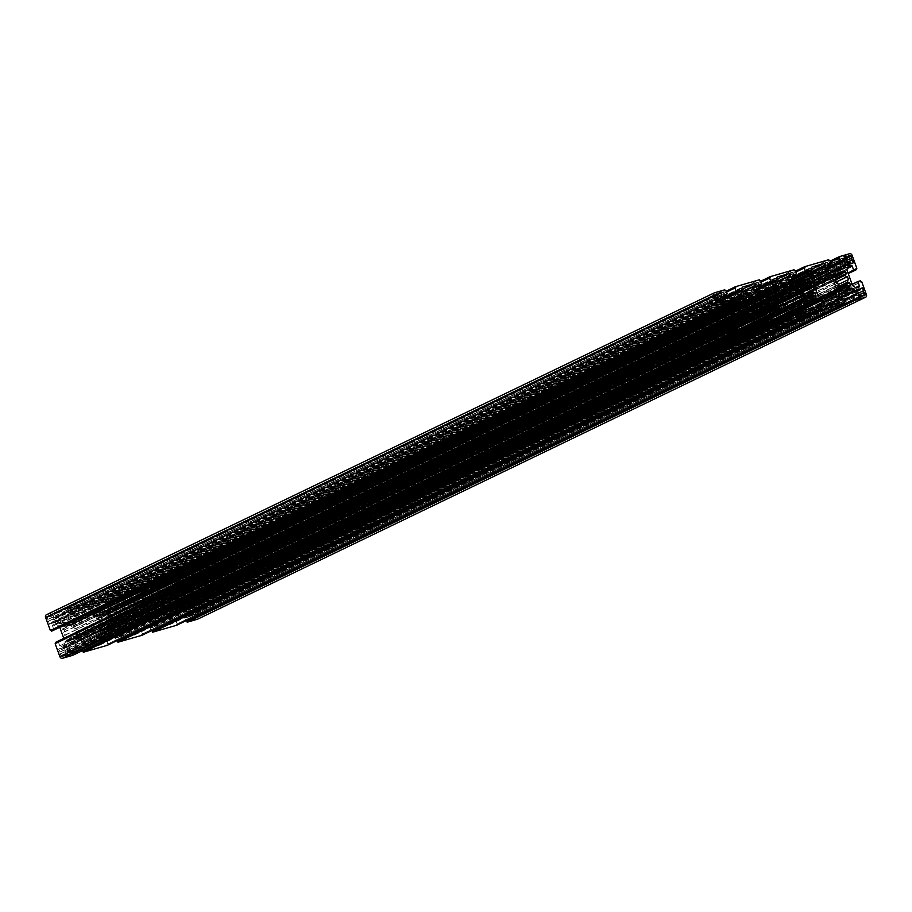 <?xml version="1.0" encoding="UTF-8"?>
<svg xmlns="http://www.w3.org/2000/svg" width="912" height="912" viewBox="0 0 912 912"><rect width="100%" height="100%" fill="white"/><g stroke="black" fill="none" stroke-linecap="round" stroke-linejoin="round"><path stroke-width="0.68" stroke-dasharray="4.56 3.42" d="M46.535 614.722L56.84 611.747L57.239 612.83L58.106 612.579L59.291 615.851L55.917 616.831A1.163 0.901 64.3 0 0 55.45 618.165L56.567 621.243A1.163 0.901 64.3 0 0 57.103 621.938L59.861 623.762A1.163 0.901 64.3 0 0 60.58 623.911L72.39 620.491A1.163 0.901 64.3 0 0 72.892 620L73.918 617.071A1.163 0.901 64.3 0 0 73.883 616.227L72.766 613.16A1.163 0.901 64.3 0 0 71.512 612.317L68.126 613.297L723.797 297.278M68.126 613.297L66.941 610.025L726.59 292.091M66.941 610.025L735.767 287.827M67.807 609.775L67.408 608.692L726.248 291.145M67.408 608.692L91.485 601.726L759.445 279.779M91.485 601.726L91.884 602.809L759.844 280.862M91.884 602.809L760.711 280.611M92.75 602.558L93.936 605.83L757.963 285.775M93.936 605.83L90.562 606.811A1.163 0.901 64.3 0 0 90.094 608.144L91.211 611.211A1.163 0.901 64.3 0 0 91.747 611.918L94.495 613.742A1.163 0.901 64.3 0 0 95.224 613.89L107.035 610.47A1.163 0.901 64.3 0 0 107.536 609.968L108.551 607.05A1.163 0.901 64.3 0 0 108.528 606.206L107.411 603.14A1.163 0.901 64.3 0 0 106.145 602.296L102.771 603.277L758.431 287.257M102.771 603.277L101.585 600.005L761.235 282.07M101.585 600.005L770.412 277.807M102.452 599.754L102.053 598.66L760.893 281.113M102.053 598.66L126.13 591.694L794.09 269.758M126.13 591.694L126.529 592.789L794.489 270.841M126.529 592.789L795.344 270.59M127.395 592.538L128.581 595.81L792.608 275.755M128.581 595.81L125.206 596.779A1.163 0.901 64.3 0 0 124.727 598.124L125.845 601.19A1.163 0.901 64.3 0 0 126.38 601.886L129.139 603.721A1.163 0.901 64.3 0 0 129.869 603.858L141.679 600.449A1.163 0.901 64.3 0 0 142.169 599.948L143.195 597.029A1.163 0.901 64.3 0 0 143.173 596.186L142.055 593.108A1.163 0.901 64.3 0 0 140.79 592.276L137.416 593.256L793.075 277.237M137.416 593.256L136.219 589.984L795.88 272.038M136.219 589.984L805.045 267.786M137.085 589.733L136.697 588.639L795.526 271.092M136.697 588.639L160.763 581.674L828.723 259.738M160.763 581.674L161.162 582.768L829.122 260.821M161.162 582.768L829.988 260.57M162.028 582.517L163.225 585.789L827.252 265.734M163.225 585.789L159.839 586.758A1.163 0.901 64.3 0 0 159.372 588.103L160.489 591.17A1.163 0.901 64.3 0 0 161.025 591.865L163.784 593.701A1.163 0.901 64.3 0 0 164.513 593.837L176.312 590.429A1.163 0.901 64.3 0 0 176.814 589.927L177.84 587.009A1.163 0.901 64.3 0 0 177.806 586.165L176.689 583.087A1.163 0.901 64.3 0 0 175.435 582.255L172.049 583.224L827.72 267.216M172.049 583.224L170.863 579.964L830.513 262.018M170.863 579.964L839.69 257.765M171.73 579.713L171.331 578.618L830.171 261.071M171.331 578.618L181.636 575.643A2.326 1.79 -115.7 0 1 184.167 577.319L188.887 590.281L856.026 268.732M188.887 590.281L855.98 268.584M188.02 590.531L188.419 591.626L848.228 273.6M188.419 591.626L848.08 273.178M185.82 592.378L184.27 588.126A1.163 0.901 64.3 0 0 183.004 587.282L180.565 587.989A1.163 0.901 64.3 0 0 180.074 588.491L179.048 591.409A1.163 0.901 64.3 0 0 179.071 592.253L184.475 607.107A1.163 0.901 64.3 0 0 185.011 607.814L187.769 609.638A1.163 0.901 64.3 0 0 188.499 609.786L190.939 609.079A1.163 0.901 64.3 0 0 191.406 607.734L189.856 603.482L852.116 284.293M189.856 603.482L860.415 280.793M192.455 602.729L192.854 603.824L860.814 281.876M192.854 603.824L861.68 281.626M193.72 603.573L198.44 616.535A2.326 1.79 -115.7 0 1 197.915 619.02M185.752 620.855L184.748 618.097L844.398 300.151M184.748 618.097L188.123 617.116A1.163 0.901 64.3 0 0 188.59 615.771L187.473 612.704A1.163 0.901 64.3 0 0 186.937 612.009L184.178 610.174A1.163 0.901 64.3 0 0 183.46 610.037L171.65 613.457A1.163 0.901 64.3 0 0 171.148 613.947L170.122 616.877A1.163 0.901 64.3 0 0 170.156 617.72L171.274 620.787A1.163 0.901 64.3 0 0 172.528 621.631L175.913 620.65L843.874 298.703M175.913 620.65L177.099 623.922L844.25 302.362M177.099 623.922L844.193 302.225M176.233 624.173L176.632 625.256M151.107 630.887L150.104 628.117L809.753 310.171M150.104 628.117L153.478 627.137A1.163 0.901 64.3 0 0 153.946 625.803L152.828 622.725A1.163 0.901 64.3 0 0 152.293 622.03L149.545 620.194A1.163 0.901 64.3 0 0 148.816 620.057L137.005 623.477A1.163 0.901 64.3 0 0 136.504 623.968L135.489 626.897A1.163 0.901 64.3 0 0 135.512 627.741L136.629 630.808A1.163 0.901 64.3 0 0 137.894 631.651L141.269 630.671L809.229 308.723M141.269 630.671L142.454 633.943L809.605 312.383M142.454 633.943L809.548 312.246M141.588 634.193L141.987 635.276M116.474 640.908L115.459 638.138L775.109 320.192M115.459 638.138L118.834 637.157A1.163 0.901 64.3 0 0 119.312 635.824L118.195 632.746A1.163 0.901 64.3 0 0 117.659 632.05L114.901 630.226A1.163 0.901 64.3 0 0 114.171 630.078L102.361 633.498A1.163 0.901 64.3 0 0 101.87 633.988L100.844 636.918A1.163 0.901 64.3 0 0 100.867 637.762L101.984 640.828A1.163 0.901 64.3 0 0 103.25 641.672L106.624 640.691L774.584 318.744M106.624 640.691L107.821 643.963L774.961 322.415M107.821 643.963L774.915 322.267M106.955 644.214L107.342 645.297M81.829 650.929L80.815 648.158L740.476 330.224M80.815 648.158L84.2 647.178A1.163 0.901 64.3 0 0 84.668 645.844L83.551 642.766A1.163 0.901 64.3 0 0 83.015 642.071L80.256 640.247A1.163 0.901 64.3 0 0 79.526 640.099L67.727 643.519A1.163 0.901 64.3 0 0 67.226 644.02L66.2 646.939A1.163 0.901 64.3 0 0 66.234 647.782L67.351 650.849A1.163 0.901 64.3 0 0 68.605 651.692L71.991 650.712L739.951 328.776M71.991 650.712L73.177 653.984L740.316 332.435M73.177 653.984L740.27 332.287M72.31 654.235L72.709 655.329M55.153 643.667L723.98 321.469M55.621 642.322L726.18 319.622M58.22 641.569L59.77 645.821A1.163 0.901 64.3 0 0 61.036 646.654L63.475 645.947A1.163 0.901 64.3 0 0 63.965 645.457L64.991 642.527A1.163 0.901 64.3 0 0 64.969 641.683L63.772 638.4M59.884 627.707L59.565 626.829A1.163 0.901 64.3 0 0 59.029 626.134L56.27 624.31A1.163 0.901 64.3 0 0 55.541 624.161L53.101 624.868A1.163 0.901 64.3 0 0 52.634 626.213L54.184 630.454M56.84 611.747L724.801 289.799M57.239 612.83L725.2 290.894M58.106 612.579L726.066 290.643M59.291 615.851L723.33 295.807M124.283 602.148A2.326 1.79 64.3 0 0 125.354 603.539L127.657 605.078A2.326 1.79 -115.7 0 1 128.729 606.469L134.372 621.961A2.326 1.79 -115.7 0 1 134.417 623.648L133.562 626.099A2.326 1.79 64.3 0 0 133.619 627.787L135.295 632.404A2.326 1.79 -115.7 0 1 134.349 635.083L123.964 638.081A2.326 1.79 -115.7 0 1 121.433 636.405L119.757 631.799A2.326 1.79 64.3 0 0 118.685 630.409L116.383 628.87A2.326 1.79 -115.7 0 1 115.311 627.479L109.679 611.986A2.326 1.79 -115.7 0 1 109.622 610.288L110.477 607.848A2.326 1.79 64.3 0 0 110.42 606.161L108.745 601.544A2.326 1.79 -115.7 0 1 109.691 598.865L120.076 595.855A2.326 1.79 -115.7 0 1 122.607 597.531L124.283 602.148L778.039 287.052M192.626 611.599L192.227 610.504L194.564 609.832L195.635 612.773L194.769 613.024L196.946 616.364A1.163 0.901 -115.7 0 1 196.479 617.709L193.219 617.447L193.618 618.541L191.281 619.214L190.209 616.273L191.075 616.022L188.499 611.587L190.836 610.915L191.235 611.998L192.626 611.599L857.075 291.338M192.227 610.504L860.187 288.568M191.235 611.998L856.995 291.11M190.836 610.915L856.596 290.027M188.499 611.587L856.459 289.64M189.571 614.528L857.531 292.581M190.437 614.278L858.397 292.33M191.075 616.022L858.215 294.473M190.209 616.273L858.169 294.325M191.281 619.214L859.241 297.266M193.618 618.541L861.578 296.594M193.219 617.447L858.979 296.56M194.609 617.048L862.57 295.1M194.997 618.131L862.957 296.195M196.274 614.517L858.523 295.317M195.407 614.768L858.477 295.18M194.769 613.024L858.659 293.048M195.635 612.773L863.596 290.825M194.564 609.832L860.324 288.944M177.509 607.939L177.965 609.216L175.549 609.911L175.081 608.646A6.977 5.381 -115.7 0 1 173.291 608.293L173.12 610.618L171.559 611.063A1.163 0.901 -115.7 0 1 170.305 610.231L169.586 608.27L170.795 606.64A6.977 5.381 -115.7 0 1 169.484 604.93L168.469 605.215L167.363 602.171L168.378 601.874A6.977 5.381 -115.7 0 1 168.31 599.8L166.258 599.116L165.539 597.155A1.163 0.901 -115.7 0 1 166.007 595.821L167.569 595.365L169.233 597.155A6.977 5.381 -115.7 0 1 170.453 595.935L169.997 594.658L172.414 593.963L172.881 595.228A6.977 5.381 -115.7 0 1 174.671 595.582L174.842 593.256L176.404 592.811A1.163 0.901 -115.7 0 1 177.669 593.644L178.376 595.604L177.167 597.246A6.977 5.381 -115.7 0 1 178.478 598.956L179.493 598.66L180.599 601.715L179.584 602A6.977 5.381 -115.7 0 1 179.653 604.075L181.705 604.759L182.423 606.719A1.163 0.901 -115.7 0 1 181.955 608.065L180.394 608.509L178.729 606.731A6.977 5.381 -115.7 0 1 177.509 607.939L843.19 287.098M178.729 606.731L842.734 286.687M180.074 607.62L848.035 285.673M180.394 608.509L848.354 286.573M181.705 604.759L841.913 286.562M180.998 604.964L841.73 286.505M179.653 604.075L837.752 286.881M179.584 602L838.493 284.419M180.599 601.715L848.559 279.767M179.493 598.66L836.053 282.207M178.478 598.956L835.985 282.047M177.167 597.246L836.281 279.562M177.669 595.81L836.236 278.399M178.376 595.604L846.336 273.668M174.842 593.256L842.802 271.32M175.172 594.157L843.133 272.209M174.671 595.582L835.255 277.191M172.881 595.228L837.376 274.957M172.414 593.963L838.094 273.121M169.997 594.658L837.957 272.722M170.453 595.935L838.413 273.988M169.233 597.155L834.047 276.724M167.899 596.254L833.568 275.413M167.569 595.365L833.454 274.421M166.258 599.116L834.218 277.168M166.964 598.91L834.925 276.963M168.31 599.8L836.27 277.864M168.378 601.874L835.381 280.394M167.363 602.171L835.324 280.223M168.469 605.215L836.429 283.279M169.484 604.93L837.444 282.982M170.795 606.64L838.755 284.692M170.293 608.065L837.592 286.436M169.586 608.27L837.547 286.322M173.12 610.618L841.081 288.671M172.79 609.729L838.595 288.819M173.291 608.293L838.105 287.873M175.081 608.646L843.041 286.699M175.549 609.911L843.509 287.975M177.965 609.216L845.926 287.269M158.927 592.127A2.326 1.79 64.3 0 0 159.988 593.518L162.302 595.057A2.326 1.79 -115.7 0 1 163.373 596.448L169.005 611.941A2.326 1.79 -115.7 0 1 169.062 613.628L168.207 616.079A2.326 1.79 64.3 0 0 168.253 617.766L169.94 622.372A2.326 1.79 -115.7 0 1 168.994 625.062L158.608 628.06A2.326 1.79 -115.7 0 1 156.077 626.384L154.402 621.779A2.326 1.79 64.3 0 0 153.33 620.377L151.027 618.849A2.326 1.79 -115.7 0 1 149.956 617.458L144.313 601.954A2.326 1.79 -115.7 0 1 144.267 600.267L145.122 597.816A2.326 1.79 64.3 0 0 145.065 596.129L143.389 591.523A2.326 1.79 -115.7 0 1 144.324 588.844L154.721 585.835A2.326 1.79 -115.7 0 1 157.24 587.51L158.927 592.127L812.672 277.031M184.372 581.833L185.444 584.774L183.107 585.447L182.708 584.364L181.317 584.763L181.716 585.846L179.379 586.53L178.547 581.594L177.68 581.845L176.609 578.903L178.946 578.219L179.345 579.314L180.724 578.915L180.325 577.82L181.796 577.399A1.163 0.901 -115.7 0 1 183.061 578.242L183.734 580.089L182.867 580.34L183.506 582.084L184.372 581.833L846.632 262.633M185.444 584.774L853.404 262.827M183.506 582.084L846.575 262.496M182.867 580.34L846.758 260.353M183.734 580.089L851.694 258.142M180.325 577.82L848.285 255.884M180.724 578.915L845.185 258.655M179.345 579.314L845.105 258.427M178.946 578.219L844.706 257.344M176.609 578.903L844.569 256.956M177.68 581.845L845.641 259.897M178.547 581.594L846.507 259.646M179.174 583.338L846.325 261.79M178.307 583.589L846.268 261.641M179.379 586.53L847.339 264.583M181.716 585.846L849.676 263.91M181.317 584.763L847.088 263.876M182.708 584.364L850.668 262.417M183.107 585.447L851.067 263.511M143.743 605.636L142.523 607.267A6.977 5.381 -115.7 0 1 143.834 608.977L144.848 608.68L145.954 611.735L144.951 612.02A6.977 5.381 -115.7 0 1 145.019 614.095L147.071 614.779L147.778 616.74A1.163 0.901 -115.7 0 1 147.311 618.085L145.749 618.53L144.085 616.751A6.977 5.381 -115.7 0 1 142.865 617.971L143.332 619.237L140.904 619.943L140.437 618.667A6.977 5.381 -115.7 0 1 138.658 618.325L138.476 620.639L136.925 621.095A1.163 0.901 -115.7 0 1 135.66 620.251L134.942 618.29L136.15 616.66A6.977 5.381 -115.7 0 1 134.839 614.95L133.836 615.235L132.719 612.191L133.733 611.895A6.977 5.381 -115.7 0 1 133.665 609.832L131.613 609.136L130.895 607.175A1.163 0.901 -115.7 0 1 131.374 605.842L132.924 605.386L134.6 607.175A6.977 5.381 -115.7 0 1 135.82 605.956L135.352 604.69L137.78 603.983L138.236 605.249A6.977 5.381 -115.7 0 1 140.026 605.602L140.197 603.277L141.759 602.832A1.163 0.901 -115.7 0 1 143.024 603.664L143.743 605.636L811.703 283.689M143.024 605.842L801.591 288.42M140.197 603.277L808.157 281.341M140.528 604.177L808.488 282.23M140.026 605.602L800.611 287.212M138.236 605.249L802.742 284.977M137.78 603.983L803.461 283.142M135.352 604.69L803.312 282.743M135.82 605.956L803.78 284.008M134.6 607.175L799.414 286.744M133.255 606.275L798.935 285.433M132.924 605.386L798.821 284.441M131.613 609.136L799.573 287.2M132.32 608.931L800.28 286.995M133.665 609.832L801.625 287.884M133.733 611.895L800.747 290.415M132.719 612.191L800.679 290.244M133.836 615.235L801.796 293.299M134.839 614.95L802.799 293.003M136.15 616.66L804.11 294.713M135.649 618.085L802.948 296.468M134.942 618.29L802.902 296.343M138.476 620.639L806.436 298.691M138.157 619.75L803.951 298.84M138.658 618.325L803.472 297.893M140.437 618.667L808.397 296.719M140.904 619.943L808.864 297.996M143.332 619.237L811.292 297.289M142.865 617.971L808.545 297.118M144.085 616.751L808.089 296.708M145.43 617.641L813.39 295.693M145.749 618.53L813.709 296.594M147.071 614.779L807.268 296.582M146.353 614.984L807.086 296.525M145.019 614.095L803.107 296.902M144.951 612.02L803.86 294.439M145.954 611.735L813.914 289.788M144.848 608.68L801.409 292.228M143.834 608.977L801.352 292.068M142.523 607.267L801.637 289.583M75.833 617.869A2.326 1.79 64.3 0 0 75.787 616.181L74.111 611.564A2.326 1.79 -115.7 0 1 75.046 608.885L85.443 605.876A2.326 1.79 -115.7 0 1 87.962 607.563L89.638 612.169A2.326 1.79 64.3 0 0 90.71 613.559L93.013 615.098A2.326 1.79 -115.7 0 1 94.084 616.489L99.727 631.982A2.326 1.79 -115.7 0 1 99.784 633.669L98.918 636.12A2.326 1.79 64.3 0 0 98.975 637.807L100.651 642.424A2.326 1.79 -115.7 0 1 99.716 645.103L89.319 648.113A2.326 1.79 -115.7 0 1 86.8 646.426L85.112 641.82A2.326 1.79 64.3 0 0 84.052 640.429L81.738 638.89A2.326 1.79 -115.7 0 1 80.678 637.499L75.035 622.007A2.326 1.79 -115.7 0 1 74.978 620.32L75.833 617.869L743.793 295.921M108.22 627.992L108.688 629.257L106.259 629.964L105.803 628.687A6.977 5.381 -115.7 0 1 104.014 628.345L103.843 630.659L102.281 631.115A1.163 0.901 -115.7 0 1 101.015 630.272L100.297 628.311L101.517 626.681A6.977 5.381 -115.7 0 1 100.206 624.971L99.191 625.267L98.086 622.212L99.089 621.916A6.977 5.381 -115.7 0 1 99.02 619.852L96.968 619.157L96.262 617.196A1.163 0.901 -115.7 0 1 96.729 615.862L98.291 615.406L99.955 617.196A6.977 5.381 -115.7 0 1 101.175 615.976L100.708 614.711L103.136 614.004L103.603 615.281A6.977 5.381 -115.7 0 1 105.382 615.623L105.564 613.309L107.114 612.853A1.163 0.901 -115.7 0 1 108.38 613.696L109.098 615.657L107.89 617.287A6.977 5.381 -115.7 0 1 109.201 618.997L110.204 618.701L111.321 621.756L110.306 622.041A6.977 5.381 -115.7 0 1 110.375 624.116L112.427 624.8L113.145 626.761A1.163 0.901 -115.7 0 1 112.666 628.106L111.116 628.562L109.44 626.772A6.977 5.381 -115.7 0 1 108.22 627.992L773.9 307.139M108.688 629.257L776.648 307.31M109.44 626.772L773.444 306.728M110.785 627.661L778.745 305.725M111.116 628.562L779.076 306.614M112.427 624.8L772.624 306.603M111.72 625.005L772.441 306.557M110.375 624.116L768.463 306.934M110.306 622.041L769.215 304.471M111.321 621.756L779.281 299.809M110.204 618.701L766.764 302.26M109.201 618.997L766.707 302.089M107.89 617.287L767.003 299.603M108.391 615.862L766.946 298.441M109.098 615.657L777.058 293.71M105.564 613.309L773.524 291.361M105.883 614.198L773.843 292.25M105.382 615.623L765.977 297.232M103.603 615.281L768.098 294.998M103.136 614.004L768.816 293.162M100.708 614.711L768.668 292.763M101.175 615.976L769.135 294.029M99.955 617.196L764.769 296.765M98.61 616.307L764.29 295.454M98.291 615.406L764.176 294.462M96.968 619.157L764.929 297.221M97.687 618.952L765.647 297.016M99.02 619.852L766.981 297.905M99.089 621.916L766.103 300.436M98.086 622.212L766.046 300.265M99.191 625.267L767.152 303.32M100.206 624.971L768.166 303.023M101.517 626.681L769.477 304.733M101.015 628.106L768.303 306.489M100.297 628.311L768.257 306.364M103.843 630.659L771.803 308.723M103.512 629.77L769.318 308.86M104.014 628.345L768.827 307.914M105.803 628.687L773.764 306.751M106.259 629.964L774.22 308.017M52.759 614.734L53.831 617.675L52.964 617.926L55.541 622.36L53.204 623.033L52.805 621.95L51.414 622.349L51.813 623.432L49.476 624.116L48.404 621.175L49.271 620.924L47.093 617.572A1.163 0.901 -115.7 0 1 47.572 616.238L50.821 616.501L50.422 615.406L718.519 293.846M53.831 617.675L721.791 295.727M50.422 615.406L718.382 293.459M50.821 616.501L715.282 296.24M49.43 616.9L715.202 296.012M49.043 615.805L715.019 294.815M47.766 619.43L715.726 297.483M48.632 619.18L716.593 297.232M49.271 620.924L716.422 299.364M48.404 621.175L716.365 299.227M49.476 624.116L717.436 302.168M51.813 623.432L719.773 301.496M51.414 622.349L717.174 301.462M52.805 621.95L720.765 300.002M53.204 623.033L721.164 301.085M55.541 622.36L723.501 300.413M54.469 619.419L716.729 300.219M53.603 619.67L716.672 300.082M52.964 617.926L716.855 297.939M58.596 649.173L60.933 648.489L61.332 649.583L62.723 649.184L62.324 648.09L64.661 647.417L65.493 652.354L66.359 652.103L67.431 655.044L65.094 655.717L64.695 654.634L63.316 655.033L63.715 656.116L62.244 656.549A1.163 0.901 -115.7 0 1 60.979 655.705L60.306 653.858L61.172 653.608L58.596 649.173L726.556 327.226M60.933 648.489L726.693 327.613M59.668 652.114L727.628 330.167M60.534 651.863L728.494 329.916M61.172 653.608L728.312 332.048M60.306 653.858L728.266 331.911M63.715 656.116L731.675 334.18M63.316 655.033L729.121 334.123M64.695 654.634L732.655 332.686M65.094 655.717L733.054 333.781M67.431 655.044L735.391 333.097M66.359 652.103L728.62 332.903M65.493 652.354L728.574 332.766M64.866 650.609L728.756 330.623M65.732 650.359L733.693 328.411M64.661 647.417L730.421 326.53M62.324 648.09L730.284 326.154M62.723 649.184L727.172 328.924M61.332 649.583L727.092 328.696M74.453 625.678L73.245 627.308A6.977 5.381 -115.7 0 1 74.556 629.018L75.571 628.721L76.676 631.777L75.662 632.073A6.977 5.381 -115.7 0 1 75.73 634.136L77.782 634.832L78.5 636.793A1.163 0.901 -115.7 0 1 78.033 638.126L76.471 638.582L74.807 636.793A6.977 5.381 -115.7 0 1 73.587 638.012L74.043 639.278L71.626 639.985L71.159 638.708A6.977 5.381 -115.7 0 1 69.369 638.366L69.198 640.68L67.636 641.136A1.163 0.901 -115.7 0 1 66.371 640.292L65.664 638.332L66.872 636.701A6.977 5.381 -115.7 0 1 65.561 634.991L64.547 635.288L63.441 632.233L64.456 631.936A6.977 5.381 -115.7 0 1 64.387 629.873L62.335 629.177L61.617 627.217A1.163 0.901 -115.7 0 1 62.084 625.883L63.646 625.427L65.311 627.217A6.977 5.381 -115.7 0 1 66.53 625.997L66.074 624.731L68.491 624.025L68.959 625.301A6.977 5.381 -115.7 0 1 70.748 625.643L70.919 623.329L72.481 622.873A1.163 0.901 -115.7 0 1 73.747 623.717L74.453 625.678L742.414 303.73M73.747 625.883L732.302 308.461M70.919 623.329L738.88 301.382M71.25 624.218L739.21 302.271M70.748 625.643L731.333 307.253M68.959 625.301L733.453 305.018M68.491 624.025L734.171 303.183M66.074 624.731L734.035 302.784M66.53 625.997L734.491 304.061M65.311 627.217L730.124 306.785M63.965 626.327L729.646 305.474M63.646 625.427L729.532 304.483M62.335 629.177L730.295 307.241M63.042 628.972L731.002 307.036M64.387 629.873L732.347 307.925M64.456 631.936L731.458 310.456M63.441 632.233L731.401 310.285M64.547 635.288L732.507 313.34M65.561 634.991L733.522 313.044M66.872 636.701L734.833 314.754M66.371 638.126L733.658 316.51M65.664 638.332L733.624 316.396M69.198 640.68L737.158 318.744M68.867 639.791L734.673 318.892M69.369 638.366L734.183 317.935M71.159 638.708L739.119 316.772M71.626 639.985L739.586 318.037M74.043 639.278L742.003 317.342M73.587 638.012L739.267 317.171M74.807 636.793L738.811 316.76M76.141 637.682L744.101 315.746M76.471 638.582L744.431 316.635M77.782 634.832L737.99 316.624M77.075 635.037L737.808 316.578M75.73 634.136L733.829 316.954M75.662 632.073L734.57 314.492M76.676 631.777L744.637 309.829M75.571 628.721L732.119 312.28M74.556 629.018L732.062 312.109M73.245 627.308L732.359 309.624M59.861 623.762L727.822 301.826M60.58 623.911L728.54 301.963M72.39 620.491L740.35 298.543M72.892 620L739.016 298.931M73.918 617.071L727.89 301.872M73.883 616.227L727.138 301.37M72.766 613.16L724.447 299.068M71.512 612.317L723.991 297.836M90.562 606.811L758.317 284.966M90.094 608.144L758.054 286.197M91.211 611.211L759.172 289.275M91.747 611.918L759.707 289.97M94.495 613.742L762.455 291.806M95.224 613.89L763.184 291.943M107.035 610.47L774.995 288.523M107.536 609.968L773.661 288.91M108.551 607.05L762.535 291.84M108.528 606.206L761.782 291.35M107.411 603.14L759.08 289.047M106.145 602.296L758.636 287.804M125.206 596.779L792.95 274.945M124.727 598.124L792.688 276.176M125.845 601.19L793.805 279.254M126.38 601.886L794.341 279.95M129.139 603.721L797.099 281.774M129.869 603.858L797.829 281.922M141.679 600.449L809.639 278.502M142.169 599.948L808.306 278.89M143.195 597.029L797.168 281.819M143.173 596.186L796.427 281.329M142.055 593.108L793.725 279.015M140.79 592.276L793.28 277.784M159.839 586.758L827.594 264.913M159.372 588.103L827.332 266.156M160.489 591.17L828.449 269.234M161.025 591.865L828.985 269.929M163.784 593.701L831.744 271.753M164.513 593.837L832.474 271.901M176.312 590.429L844.273 268.481M176.814 589.927L842.939 268.869M177.84 587.009L831.812 271.799M177.806 586.165L831.06 271.309M176.689 583.087L828.37 268.994M175.435 582.255L827.914 267.763M181.636 575.643L849.596 253.696M184.167 577.319L852.127 255.371M184.27 588.126L847.328 268.538M183.004 587.282L847.943 266.806M180.565 587.989L848.32 266.144M180.074 588.491L848.035 266.543M179.048 591.409L847.009 269.473M179.071 592.253L847.031 270.317M184.475 607.107L852.435 285.171M185.011 607.814L852.971 285.866M187.769 609.638L855.73 287.69M188.499 609.786L856.459 287.839M190.939 609.079L858.899 287.132M191.406 607.734L855.593 287.611M198.44 616.535L866.4 294.599M188.123 617.116L856.083 295.169M188.59 615.771L844.25 299.763M187.473 612.704L839.143 298.612M186.937 612.009L838.846 297.802M184.178 610.174L838.06 295.021M183.46 610.037L838.253 294.428M171.65 613.457L839.393 291.612M171.148 613.947L839.108 292M170.122 616.877L838.082 294.929M170.156 617.72L838.117 295.773M171.274 620.787L839.234 298.84M172.528 621.631L840.488 299.683M153.478 627.137L821.438 305.189M153.946 625.803L809.617 309.784M152.828 622.725L804.509 308.632M152.293 622.03L804.213 307.823M149.545 620.194L803.415 305.041M148.816 620.057L803.62 304.46M137.005 623.477L804.76 301.633M136.504 623.968L804.464 302.032M135.489 626.897L803.449 304.95M135.512 627.741L803.472 305.794M136.629 630.808L804.589 308.86M137.894 631.651L805.855 309.704M118.834 637.157L786.794 315.221M119.312 635.824L774.972 319.804M118.195 632.746L769.865 318.653M117.659 632.05L769.568 317.843M114.901 630.226L768.77 315.073M114.171 630.078L768.976 314.48M102.361 633.498L770.116 311.653M101.87 633.988L769.831 312.052M100.844 636.918L768.805 314.971M100.867 637.762L768.827 315.814M101.984 640.828L769.945 318.892M103.25 641.672L771.21 319.724M84.2 647.178L752.161 325.242M84.668 645.844L740.327 329.825M83.551 642.766L735.22 328.673M83.015 642.071L734.924 327.864M80.256 640.247L734.137 325.094M79.526 640.099L734.331 324.501M67.727 643.519L735.471 321.674M67.226 644.02L735.186 322.073M66.2 646.939L734.16 324.991M66.234 647.782L734.194 325.835M67.351 650.849L735.311 328.913M68.605 651.692L736.565 329.745M59.77 645.821L727.73 323.874M61.036 646.654L728.996 324.718M63.475 645.947L731.435 324.011M63.965 645.457L730.102 324.398M64.991 642.527L727.491 323.224M64.969 641.683L727.229 322.495M59.565 626.829L721.825 307.64M59.029 626.134L721.529 306.82M56.27 624.31L720.548 304.129M55.541 624.161L720.514 303.662M53.101 624.868L720.856 303.023M52.634 626.213L720.594 304.266M55.917 616.831L723.672 294.986M55.45 618.165L723.41 296.229M56.567 621.243L724.527 299.296M57.103 621.938L725.063 299.991M125.354 603.539L777.469 289.229M122.607 597.531L777.537 281.876M120.076 595.855L776.648 279.403M109.691 598.865L777.229 277.123M108.745 601.544L776.705 279.596M110.42 606.161L778.381 284.213M110.477 607.848L778.438 285.901M109.622 610.288L777.583 288.352M109.679 611.986L777.628 290.039M115.311 627.479L783.271 305.531M116.383 628.87L784.343 306.922M118.685 630.409L786.646 308.461M119.757 631.799L787.717 309.852M121.433 636.405L789.393 314.469M123.964 638.081L791.924 316.145M134.349 635.083L802.309 313.135M135.295 632.404L791.354 316.19M133.619 627.787L788.549 312.121M133.562 626.099L788.014 310.673M134.417 623.648L787.238 309.008M134.372 621.961L785.882 307.948M128.729 606.469L778.768 293.162M127.657 605.078L778.175 291.532M196.479 617.709L864.428 295.762M196.946 616.364L862.706 295.488M181.955 608.065L849.916 286.117M182.423 606.719L848.103 285.878M177.669 593.644L842.836 273.053M176.404 592.811L842.893 271.571M166.007 595.821L833.762 273.976M165.539 597.155L833.5 275.207M170.305 610.231L838.253 288.283M171.559 611.063L839.519 289.127M159.988 593.518L812.102 279.209M157.24 587.51L812.17 271.844M154.721 585.835L811.281 269.382M144.324 588.844L811.874 267.102M143.389 591.523L811.349 269.576M145.065 596.129L813.025 274.193M145.122 597.816L813.082 275.88M144.267 600.267L812.216 278.331M144.313 601.954L812.273 280.018M149.956 617.458L817.916 295.511M151.027 618.849L818.987 296.902M153.33 620.377L821.29 298.441M154.402 621.779L822.362 299.831M156.077 626.384L824.038 304.437M158.608 628.06L826.557 306.124M168.994 625.062L836.954 303.115M169.94 622.372L825.998 306.17M168.253 617.766L823.183 302.1M168.207 616.079L822.658 300.641M169.062 613.628L821.883 298.976M169.005 611.941L820.515 297.928M163.373 596.448L813.413 283.142M162.302 595.057L812.82 281.512M183.061 578.242L845.321 259.042M181.796 577.399L848.377 256.124M143.024 603.664L808.192 283.073M141.759 602.832L808.26 281.591M131.374 605.842L799.117 283.997M130.895 607.175L798.855 285.239M135.66 620.251L803.62 298.304M136.925 621.095L804.886 299.147M147.311 618.085L815.271 296.138M147.778 616.74L813.458 295.898M75.787 616.181L743.747 294.234M74.978 620.32L742.938 298.372M75.035 622.007L742.995 300.059M80.678 637.499L748.627 315.552M81.738 638.89L749.698 316.943M84.052 640.429L752.012 318.482M85.112 641.82L753.073 319.873M86.8 646.426L754.76 324.49M89.319 648.113L757.279 326.165M99.716 645.103L767.676 323.156M100.651 642.424L756.709 326.211M98.975 637.807L753.905 322.153M98.918 636.12L753.369 320.693M99.784 633.669L752.594 319.029M99.727 631.982L751.237 317.969M94.084 616.489L744.124 303.183M93.013 615.098L743.542 301.553M90.71 613.559L742.824 299.261M89.638 612.169L743.394 297.073M87.962 607.563L742.892 291.897M85.443 605.876L742.003 289.423M75.046 608.885L742.585 287.143M74.111 611.564L742.06 289.628M112.666 628.106L780.626 306.158M113.145 626.761L778.825 305.919M108.38 613.696L773.547 293.094M107.114 612.853L773.615 291.612M96.729 615.862L764.484 294.017M96.262 617.196L764.222 295.26M101.015 630.272L768.976 308.336M102.281 631.115L770.241 309.168M47.572 616.238L715.316 294.394M47.093 617.572L715.054 295.636M60.979 655.705L728.939 333.758M62.244 656.549L730.204 334.601M73.747 623.717L738.914 303.115M72.481 622.873L738.971 301.633M62.084 625.883L729.839 304.038M61.617 627.217L729.577 305.281M66.371 640.292L734.331 318.356M67.636 641.136L735.596 319.189M78.033 638.126L745.993 316.179M78.5 636.793L744.181 315.94M72.504 620.445L740.464 298.509M90.448 606.845L758.408 284.909M107.149 610.424L775.109 288.488M125.092 596.824L793.052 274.877M141.782 600.404L809.742 278.456M159.737 586.804L827.697 264.856M176.426 590.383L844.387 268.436M180.462 588.035L848.422 266.087M191.041 609.034L859.001 287.086M188.225 617.071L856.186 295.135M171.536 613.491L839.496 291.555M153.592 627.091L821.552 305.155M136.891 623.512L804.851 301.576M118.948 637.123L786.908 315.176M102.258 633.544L770.218 311.596M84.303 647.144L752.263 325.196M67.613 643.564L735.574 321.617M63.578 645.913L731.538 323.965M52.999 624.914L720.959 302.966M55.814 616.865L723.775 294.929M109.474 598.945L777.434 277.009M134.566 634.991L802.526 313.055M196.582 617.663L864.542 295.727M182.058 608.019L850.018 286.072M165.904 595.855L833.864 273.908M144.107 588.924L812.068 266.977M169.21 624.971L837.17 303.035M131.26 605.876L799.22 283.94M147.425 618.04L815.385 296.104M99.932 645.023L767.893 323.076M74.83 608.965L742.79 287.029M112.78 628.06L780.74 306.124M96.615 615.896L764.575 293.96M47.458 616.273L715.418 294.337M61.982 625.928L729.942 303.981M78.136 638.092L746.096 316.145"/><path stroke-width="1.37" d="M727.822 301.826A1.163 0.901 64.3 0 0 728.54 301.963L740.35 298.543A1.163 0.901 64.3 0 0 740.852 298.053L741.878 295.123A1.163 0.901 64.3 0 0 741.844 294.28L740.726 291.213A1.163 0.901 64.3 0 0 739.472 290.369L736.087 291.35L734.901 288.078L735.767 287.827L735.368 286.744L759.445 279.779L759.844 280.862L760.711 280.611L761.896 283.883L758.522 284.863A1.163 0.901 64.3 0 0 758.054 286.197L759.172 289.275A1.163 0.901 64.3 0 0 759.707 289.97L762.455 291.806A1.163 0.901 64.3 0 0 763.184 291.943L774.995 288.523A1.163 0.901 64.3 0 0 775.496 288.032L776.511 285.103A1.163 0.901 64.3 0 0 776.488 284.259L775.371 281.192A1.163 0.901 64.3 0 0 774.106 280.349L770.731 281.329L769.546 278.057L770.412 277.807L770.013 276.724L794.09 269.758L794.489 270.841L795.344 270.59L796.541 273.862L793.166 274.843A1.163 0.901 64.3 0 0 792.688 276.176L793.805 279.254A1.163 0.901 64.3 0 0 794.341 279.95L797.099 281.774A1.163 0.901 64.3 0 0 797.829 281.922L809.639 278.502A1.163 0.901 64.3 0 0 810.13 278.012L811.156 275.082A1.163 0.901 64.3 0 0 811.133 274.238L810.016 271.172A1.163 0.901 64.3 0 0 808.75 270.328L805.376 271.309L804.179 268.037L805.045 267.786L804.658 266.703L828.723 259.738L829.122 260.821L829.988 260.57L831.185 263.842L827.8 264.822A1.163 0.901 64.3 0 0 827.332 266.156L828.449 269.234A1.163 0.901 64.3 0 0 828.985 269.929L831.744 271.753A1.163 0.901 64.3 0 0 832.474 271.901L844.273 268.481A1.163 0.901 64.3 0 0 844.774 267.98L845.8 265.061A1.163 0.901 64.3 0 0 845.766 264.218L844.649 261.151A1.163 0.901 64.3 0 0 843.395 260.308L840.009 261.288L838.823 258.016L839.69 257.765L839.291 256.671L849.596 253.696A2.326 1.79 -115.7 0 1 852.127 255.371L856.847 268.333L855.98 268.584L856.379 269.678L853.78 270.431L852.23 266.179A1.163 0.901 64.3 0 0 850.964 265.346L848.525 266.053A1.163 0.901 64.3 0 0 848.035 266.543L847.009 269.473A1.163 0.901 64.3 0 0 847.031 270.317L852.435 285.171A1.163 0.901 64.3 0 0 852.971 285.866L855.73 287.69A1.163 0.901 64.3 0 0 856.459 287.839L858.899 287.132A1.163 0.901 64.3 0 0 859.366 285.787L857.816 281.546L860.415 280.793L860.814 281.876L861.68 281.626L866.4 294.599A2.326 1.79 -115.7 0 1 865.465 297.278L855.16 300.253L854.761 299.17L853.894 299.421L852.709 296.149L856.083 295.169A1.163 0.901 64.3 0 0 856.55 293.835L855.433 290.757A1.163 0.901 64.3 0 0 854.897 290.062L852.139 288.238A1.163 0.901 64.3 0 0 851.42 288.089L839.61 291.509A1.163 0.901 64.3 0 0 839.108 292L838.082 294.929A1.163 0.901 64.3 0 0 838.117 295.773L839.234 298.84A1.163 0.901 64.3 0 0 840.488 299.683L843.874 298.703L845.059 301.975L844.193 302.225L844.592 303.308L820.515 310.274L820.116 309.191L819.25 309.442L818.064 306.17L821.438 305.189A1.163 0.901 64.3 0 0 821.906 303.856L820.789 300.789A1.163 0.901 64.3 0 0 820.253 300.082L817.505 298.258A1.163 0.901 64.3 0 0 816.776 298.11L804.965 301.53A1.163 0.901 64.3 0 0 804.464 302.032L803.449 304.95A1.163 0.901 64.3 0 0 803.472 305.794L804.589 308.86A1.163 0.901 64.3 0 0 805.855 309.704L809.229 308.723L810.415 311.995L809.548 312.246L809.947 313.34L785.87 320.306L785.471 319.211L784.605 319.462L783.419 316.19L786.794 315.221A1.163 0.901 64.3 0 0 787.273 313.876L786.155 310.81A1.163 0.901 64.3 0 0 785.62 310.114L782.861 308.279A1.163 0.901 64.3 0 0 782.131 308.142L770.321 311.551A1.163 0.901 64.3 0 0 769.831 312.052L768.805 314.971A1.163 0.901 64.3 0 0 768.827 315.814L769.945 318.892A1.163 0.901 64.3 0 0 771.21 319.724L774.584 318.744L775.781 322.016L774.915 322.267L775.303 323.361L751.237 330.326L750.838 329.232L749.972 329.483L748.775 326.211L752.161 325.242A1.163 0.901 64.3 0 0 752.628 323.897L751.511 320.83A1.163 0.901 64.3 0 0 750.975 320.135L748.216 318.299A1.163 0.901 64.3 0 0 747.487 318.163L735.688 321.571A1.163 0.901 64.3 0 0 735.186 322.073L734.16 324.991A1.163 0.901 64.3 0 0 734.194 325.835L735.311 328.913A1.163 0.901 64.3 0 0 736.565 329.745L739.951 328.776L741.137 332.036L740.27 332.287L740.669 333.382L730.364 336.357A2.326 1.79 -115.7 0 1 727.833 334.681L723.113 321.719L723.98 321.469L723.581 320.374L726.18 319.622L727.73 323.874A1.163 0.901 64.3 0 0 728.996 324.718L731.435 324.011A1.163 0.901 64.3 0 0 731.926 323.509L732.952 320.591A1.163 0.901 64.3 0 0 732.929 319.747L727.525 304.893A1.163 0.901 64.3 0 0 726.989 304.186L724.231 302.362A1.163 0.901 64.3 0 0 723.501 302.214L721.061 302.921A1.163 0.901 64.3 0 0 720.594 304.266L722.144 308.518L719.545 309.271L719.146 308.176L718.28 308.427L713.56 295.465A2.326 1.79 -115.7 0 1 714.495 292.786L724.801 289.799L725.2 290.894L726.066 290.643L727.252 293.903L723.877 294.884A1.163 0.901 64.3 0 0 723.41 296.229L724.527 299.296A1.163 0.901 64.3 0 0 725.063 299.991L727.822 301.826M723.797 297.278L736.087 291.35M726.59 292.091L734.901 288.078M726.248 291.145L735.368 286.744M757.963 285.775L761.896 283.883M758.431 287.257L770.731 281.329M761.235 282.07L769.546 278.057M760.893 281.113L770.013 276.724M792.608 275.755L796.541 273.862M793.075 277.237L805.376 271.309M795.88 272.038L804.179 268.037M795.526 271.092L804.658 266.703M827.252 265.734L831.185 263.842M827.72 267.216L840.009 261.288M830.513 262.018L838.823 258.016M830.171 261.071L839.291 256.671M856.026 268.732L856.847 268.333M848.228 273.6L856.379 269.678M848.08 273.178L853.78 270.431M852.116 284.293L857.816 281.546M197.915 619.02A2.326 1.79 -115.7 0 1 197.505 619.214L187.199 622.201L855.16 300.253M187.199 622.201L186.8 621.106L854.761 299.17M186.8 621.106L853.894 299.421M844.398 300.151L852.709 296.149M844.25 302.362L845.059 301.975M820.515 310.274L152.555 632.221L176.632 625.256L844.592 303.308M152.555 632.221L152.156 631.138L820.116 309.191M152.156 631.138L819.25 309.442M809.753 310.171L818.064 306.17M809.605 312.383L810.415 311.995M785.87 320.306L117.91 642.242L141.987 635.276L809.947 313.34M117.91 642.242L117.511 641.159L785.471 319.211M117.511 641.159L784.605 319.462M775.109 320.192L783.419 316.19M774.961 322.415L775.781 322.016M751.237 330.326L83.277 652.262L107.342 645.297L775.303 323.361M83.277 652.262L82.878 651.179L750.838 329.232M82.878 651.179L749.972 329.483M740.476 330.224L748.775 326.211M740.316 332.435L741.137 332.036M723.113 321.719L55.153 643.667L59.873 656.629A2.326 1.79 -115.7 0 0 62.404 658.304L72.709 655.329L740.669 333.382M55.974 643.268L55.621 642.322L723.581 320.374M63.772 638.4L59.884 627.707M719.545 309.271L51.585 631.207L722.144 308.518M51.585 631.207L51.186 630.124L719.146 308.176M51.186 630.124L718.28 308.427M50.32 630.374L45.6 617.401A2.326 1.79 -115.7 0 1 46.535 614.722L714.085 292.98M723.33 295.807L727.252 293.903M792.243 280.201A2.326 1.79 64.3 0 0 793.315 281.591L795.617 283.13A2.326 1.79 -115.7 0 1 796.689 284.521L802.321 300.014A2.326 1.79 -115.7 0 1 802.378 301.712L801.523 304.152A2.326 1.79 64.3 0 0 801.58 305.839L803.255 310.456A2.326 1.79 -115.7 0 1 802.309 313.135L791.924 316.145A2.326 1.79 -115.7 0 1 789.393 314.469L787.717 309.852A2.326 1.79 64.3 0 0 786.646 308.461L784.343 306.922A2.326 1.79 -115.7 0 1 783.271 305.531L777.628 290.039A2.326 1.79 -115.7 0 1 777.583 288.352L778.438 285.901A2.326 1.79 64.3 0 0 778.381 284.213L776.705 279.596A2.326 1.79 -115.7 0 1 777.651 276.917L788.036 273.919A2.326 1.79 -115.7 0 1 790.567 275.595L792.243 280.201L778.039 287.052M860.586 289.651L860.187 288.568L862.524 287.884L863.596 290.825L862.729 291.076L864.907 294.428A1.163 0.901 -115.7 0 1 864.428 295.762L861.179 295.499L861.578 296.594L859.241 297.266L858.169 294.325L859.036 294.074L856.459 289.64L858.796 288.967L859.195 290.05L860.586 289.651L857.075 291.338M856.995 291.11L859.195 290.05M856.596 290.027L858.796 288.967M858.215 294.473L859.036 294.074M858.979 296.56L861.179 295.499M858.523 295.317L864.234 292.57M858.477 295.18L863.368 292.82M858.659 293.048L862.729 291.076M860.324 288.944L862.524 287.884M843.19 287.098L845.47 286.003L845.926 287.269L843.509 287.975L843.041 286.699A6.977 5.381 -115.7 0 1 841.252 286.357L841.081 288.671L839.519 289.127A1.163 0.901 -115.7 0 1 838.253 288.283L837.547 286.322L838.755 284.692A6.977 5.381 -115.7 0 1 837.444 282.982L836.429 283.279L835.324 280.223L836.338 279.927A6.977 5.381 -115.7 0 1 836.27 277.864L834.218 277.168L833.5 275.207A1.163 0.901 -115.7 0 1 833.967 273.874L835.529 273.418L837.193 275.207A6.977 5.381 -115.7 0 1 838.413 273.988L837.957 272.722L840.374 272.015L840.841 273.292A6.977 5.381 -115.7 0 1 842.631 273.634L842.802 271.32L844.364 270.864A1.163 0.901 -115.7 0 1 845.629 271.708L846.336 273.668L845.128 275.299A6.977 5.381 -115.7 0 1 846.439 277.009L847.453 276.712L848.559 279.767L847.544 280.064A6.977 5.381 -115.7 0 1 847.613 282.127L849.665 282.823L850.383 284.783A1.163 0.901 -115.7 0 1 849.916 286.117L848.354 286.573L846.689 284.783A6.977 5.381 -115.7 0 1 845.47 286.003M842.734 286.687L846.689 284.783M841.913 286.562L849.665 282.823M841.73 286.505L848.958 283.028M837.752 286.881L847.613 282.127M838.493 284.419L847.544 280.064M836.053 282.207L847.453 276.712M835.985 282.047L846.439 277.009M836.281 279.562L845.128 275.299M836.236 278.399L845.629 273.874M835.255 277.191L842.631 273.634M837.376 274.957L840.841 273.292M838.094 273.121L840.374 272.015M834.047 276.724L837.193 275.207M833.568 275.413L835.859 274.318M833.454 274.421L835.529 273.418M835.381 280.394L836.338 279.927M837.592 286.436L838.253 286.117M838.595 288.819L840.75 287.782M838.105 287.873L841.252 286.357M826.888 270.18A2.326 1.79 64.3 0 0 827.948 271.571L830.262 273.11A2.326 1.79 -115.7 0 1 831.322 274.501L836.965 289.993A2.326 1.79 -115.7 0 1 837.022 291.68L836.167 294.131A2.326 1.79 64.3 0 0 836.213 295.819L837.889 300.436A2.326 1.79 -115.7 0 1 836.954 303.115L826.557 306.124A2.326 1.79 -115.7 0 1 824.038 304.437L822.362 299.831A2.326 1.79 64.3 0 0 821.29 298.441L818.987 296.902A2.326 1.79 -115.7 0 1 817.916 295.511L812.273 280.018A2.326 1.79 -115.7 0 1 812.216 278.331L813.082 275.88A2.326 1.79 64.3 0 0 813.025 274.193L811.349 269.576A2.326 1.79 -115.7 0 1 812.284 266.897L822.681 263.887A2.326 1.79 -115.7 0 1 825.2 265.574L826.888 270.18L812.672 277.031M852.332 259.886L853.404 262.827L851.067 263.511L850.668 262.417L849.277 262.816L849.676 263.91L847.339 264.583L846.507 259.646L845.641 259.897L844.569 256.956L846.906 256.283L847.305 257.366L848.684 256.967L848.285 255.884L849.756 255.451A1.163 0.901 -115.7 0 1 851.021 256.295L851.694 258.142L850.828 258.392L851.466 260.137L852.332 259.886L846.632 262.633M846.575 262.496L851.466 260.137M846.758 260.353L850.828 258.392M845.185 258.655L848.684 256.967M845.105 258.427L847.305 257.366M844.706 257.344L846.906 256.283M846.325 261.79L847.134 261.391M847.088 263.876L849.277 262.816M811.703 283.689L810.483 285.319A6.977 5.381 -115.7 0 1 811.794 287.029L812.809 286.733L813.914 289.788L812.911 290.084A6.977 5.381 -115.7 0 1 812.98 292.148L815.032 292.843L815.738 294.804A1.163 0.901 -115.7 0 1 815.271 296.138L813.709 296.594L812.045 294.804A6.977 5.381 -115.7 0 1 810.825 296.024L811.292 297.289L808.864 297.996L808.397 296.719A6.977 5.381 -115.7 0 1 806.618 296.377L806.436 298.691L804.886 299.147A1.163 0.901 -115.7 0 1 803.62 298.304L802.902 296.343L804.11 294.713A6.977 5.381 -115.7 0 1 802.799 293.003L801.796 293.299L800.679 290.244L801.694 289.959A6.977 5.381 -115.7 0 1 801.625 287.884L799.573 287.2L798.855 285.239A1.163 0.901 -115.7 0 1 799.334 283.894L800.884 283.438L802.56 285.228A6.977 5.381 -115.7 0 1 803.78 284.008L803.312 282.743L805.741 282.036L806.197 283.313A6.977 5.381 -115.7 0 1 807.986 283.655L808.157 281.341L809.719 280.885A1.163 0.901 -115.7 0 1 810.985 281.728L811.703 283.689M801.591 288.42L810.985 283.894M800.611 287.212L807.986 283.655M802.742 284.977L806.197 283.313M803.461 283.142L805.741 282.036M799.414 286.744L802.56 285.228M798.935 285.433L801.215 284.339M798.821 284.441L800.884 283.438M800.747 290.415L801.694 289.959M802.948 296.468L803.609 296.138M803.951 298.84L806.117 297.802M803.472 297.893L806.618 296.377M808.545 297.118L810.825 296.024M808.089 296.708L812.045 294.804M807.268 296.582L815.032 292.843M807.086 296.525L814.313 293.048M803.107 296.902L812.98 292.148M803.86 294.439L812.911 290.084M801.409 292.228L812.809 286.733M801.352 292.068L811.794 287.029M801.637 289.583L810.483 285.319M743.793 295.921A2.326 1.79 64.3 0 0 743.747 294.234L742.06 289.628A2.326 1.79 -115.7 0 1 743.006 286.938L753.392 283.94A2.326 1.79 -115.7 0 1 755.923 285.616L757.598 290.221A2.326 1.79 64.3 0 0 758.67 291.623L760.973 293.151A2.326 1.79 -115.7 0 1 762.044 294.542L767.687 310.046A2.326 1.79 -115.7 0 1 767.733 311.733L766.878 314.184A2.326 1.79 64.3 0 0 766.935 315.871L768.611 320.477A2.326 1.79 -115.7 0 1 767.676 323.156L757.279 326.165A2.326 1.79 -115.7 0 1 754.76 324.49L753.073 319.873A2.326 1.79 64.3 0 0 752.012 318.482L749.698 316.943A2.326 1.79 -115.7 0 1 748.627 315.552L742.995 300.059A2.326 1.79 -115.7 0 1 742.938 298.372L743.793 295.921M776.18 306.044L776.648 307.31L774.22 308.017L773.764 306.751A6.977 5.381 -115.7 0 1 771.974 306.398L771.803 308.723L770.241 309.168A1.163 0.901 -115.7 0 1 768.976 308.336L768.257 306.364L769.477 304.733A6.977 5.381 -115.7 0 1 768.166 303.023L767.152 303.32L766.046 300.265L767.049 299.98A6.977 5.381 -115.7 0 1 766.981 297.905L764.929 297.221L764.222 295.26A1.163 0.901 -115.7 0 1 764.689 293.915L766.251 293.47L767.915 295.249A6.977 5.381 -115.7 0 1 769.135 294.029L768.668 292.763L771.096 292.057L771.563 293.333A6.977 5.381 -115.7 0 1 773.342 293.675L773.524 291.361L775.075 290.905A1.163 0.901 -115.7 0 1 776.34 291.749L777.058 293.71L775.85 295.34A6.977 5.381 -115.7 0 1 777.161 297.05L778.164 296.765L779.281 299.809L778.267 300.105A6.977 5.381 -115.7 0 1 778.335 302.168L780.387 302.864L781.105 304.825A1.163 0.901 -115.7 0 1 780.626 306.158L779.076 306.614L777.4 304.825A6.977 5.381 -115.7 0 1 776.18 306.044L773.9 307.139M773.444 306.728L777.4 304.825M772.624 306.603L780.387 302.864M772.441 306.557L779.68 303.069M768.463 306.934L778.335 302.168M769.215 304.471L778.267 300.105M766.764 302.26L778.164 296.765M766.707 302.089L777.161 297.05M767.003 299.603L775.85 295.34M766.946 298.441L776.351 293.915M765.977 297.232L773.342 293.675M768.098 294.998L771.563 293.333M768.816 293.162L771.096 292.057M764.769 296.765L767.915 295.249M764.29 295.454L766.57 294.359M764.176 294.462L766.251 293.47M766.103 300.436L767.049 299.98M768.303 306.489L768.976 306.158M769.318 308.86L771.472 307.823M768.827 307.914L771.974 306.398M720.719 292.786L721.791 295.727L720.925 295.978L723.501 300.413L721.164 301.085L720.765 300.002L719.374 300.401L719.773 301.496L717.436 302.168L716.365 299.227L717.231 298.976L715.054 295.636A1.163 0.901 -115.7 0 1 715.521 294.291L717.003 293.869L717.391 294.952L718.781 294.553L718.382 293.459L720.719 292.786L718.519 293.846M715.282 296.24L718.781 294.553M715.202 296.012L717.391 294.952M715.019 294.815L717.003 293.869M716.422 299.364L717.231 298.976M717.174 301.462L719.374 300.401M716.729 300.219L722.429 297.472M716.672 300.082L721.563 297.722M716.855 297.939L720.925 295.978M726.556 327.226L728.893 326.553L729.292 327.636L730.683 327.237L730.284 326.154L732.621 325.47L733.453 330.406L734.32 330.155L735.391 333.097L733.054 333.781L732.655 332.686L731.276 333.085L731.675 334.18L730.204 334.601A1.163 0.901 -115.7 0 1 728.939 333.758L728.266 331.911L729.133 331.66L726.556 327.226M726.693 327.613L728.893 326.553M728.312 332.048L729.133 331.66M729.121 334.123L731.276 333.085M728.62 332.903L734.32 330.155M728.574 332.766L733.453 330.406M728.756 330.623L732.826 328.662M730.421 326.53L732.621 325.47M727.172 328.924L730.683 327.237M727.092 328.696L729.292 327.636M742.414 303.73L741.205 305.36A6.977 5.381 -115.7 0 1 742.516 307.07L743.531 306.785L744.637 309.829L743.622 310.126A6.977 5.381 -115.7 0 1 743.69 312.2L745.742 312.884L746.461 314.845A1.163 0.901 -115.7 0 1 745.993 316.179L744.431 316.635L742.767 314.845A6.977 5.381 -115.7 0 1 741.547 316.065L742.003 317.342L739.586 318.037L739.119 316.772A6.977 5.381 -115.7 0 1 737.329 316.418L737.158 318.744L735.596 319.189A1.163 0.901 -115.7 0 1 734.331 318.356L733.624 316.396L734.833 314.754A6.977 5.381 -115.7 0 1 733.522 313.044L732.507 313.34L731.401 310.285L732.416 310A6.977 5.381 -115.7 0 1 732.347 307.925L730.295 307.241L729.577 305.281A1.163 0.901 -115.7 0 1 730.045 303.935L731.606 303.491L733.271 305.269A6.977 5.381 -115.7 0 1 734.491 304.061L734.035 302.784L736.451 302.089L736.919 303.354A6.977 5.381 -115.7 0 1 738.709 303.707L738.88 301.382L740.441 300.937A1.163 0.901 -115.7 0 1 741.695 301.769L742.414 303.73M732.302 308.461L741.707 303.935M731.333 307.253L738.709 303.707M733.453 305.018L736.919 303.354M734.171 303.183L736.451 302.089M730.124 306.785L733.271 305.269M729.646 305.474L731.926 304.38M729.532 304.483L731.606 303.491M731.458 310.456L732.416 310M733.658 316.51L734.331 316.19M734.673 318.892L736.828 317.843M734.183 317.935L737.329 316.418M739.267 317.171L741.547 316.065M738.811 316.76L742.767 314.845M737.99 316.624L745.742 312.884M737.808 316.578L745.036 313.09M733.829 316.954L743.69 312.2M734.57 314.492L743.622 310.126M732.119 312.28L743.531 306.785M732.062 312.109L742.516 307.07M732.359 309.624L741.205 305.36M739.016 298.931L740.852 298.053M727.89 301.872L741.878 295.123M727.138 301.37L741.844 294.28M724.447 299.068L740.726 291.213M723.991 297.836L739.472 290.369M773.661 288.91L775.496 288.032M762.535 291.84L776.511 285.103M761.782 291.35L776.488 284.259M759.08 289.047L775.371 281.192M758.636 287.804L774.106 280.349M808.306 278.89L810.13 278.012M797.168 281.819L811.156 275.082M796.427 281.329L811.133 274.238M793.725 279.015L810.016 271.172M793.28 277.784L808.75 270.328M842.939 268.869L844.774 267.98M831.812 271.799L845.8 265.061M831.06 271.309L845.766 264.218M828.37 268.994L844.649 261.151M827.914 267.763L843.395 260.308M847.328 268.538L852.23 266.179M847.943 266.806L850.964 265.346M855.593 287.611L859.366 285.787M197.505 619.214L865.465 297.278M844.25 299.763L856.55 293.835M839.143 298.612L855.433 290.757M838.846 297.802L854.897 290.062M838.06 295.021L852.139 288.238M838.253 294.428L851.42 288.089M809.617 309.784L821.906 303.856M804.509 308.632L820.789 300.789M804.213 307.823L820.253 300.082M803.415 305.041L817.505 298.258M803.62 304.46L816.776 298.11M774.972 319.804L787.273 313.876M769.865 318.653L786.155 310.81M769.568 317.843L785.62 310.114M768.77 315.073L782.861 308.279M768.976 314.48L782.131 308.142M740.327 329.825L752.628 323.897M735.22 328.673L751.511 320.83M734.924 327.864L750.975 320.135M734.137 325.094L748.216 318.299M734.331 324.501L747.487 318.163M62.404 658.304L730.364 336.357M59.873 656.629L727.833 334.681M730.102 324.398L731.926 323.509M727.491 323.224L732.952 320.591M727.229 322.495L732.929 319.747M721.825 307.64L727.525 304.893M721.529 306.82L726.989 304.186M720.548 304.129L724.231 302.362M720.514 303.662L723.501 302.214M45.6 617.401L713.56 295.465M777.469 289.229L793.315 281.591M777.537 281.876L790.567 275.595M776.648 279.403L788.036 273.919M791.354 316.19L803.255 310.456M788.549 312.121L801.58 305.839M788.014 310.673L801.523 304.152M787.238 309.008L802.378 301.712M785.882 307.948L802.321 300.014M778.768 293.162L796.689 284.521M778.175 291.532L795.617 283.13M862.706 295.488L864.907 294.428M848.103 285.878L850.383 284.783M842.836 273.053L845.629 271.708M842.893 271.571L844.364 270.864M812.102 279.209L827.948 271.571M812.17 271.844L825.2 265.574M811.281 269.382L822.681 263.887M825.998 306.17L837.889 300.436M823.183 302.1L836.213 295.819M822.658 300.641L836.167 294.131M821.883 298.976L837.022 291.68M820.515 297.928L836.965 289.993M813.413 283.142L831.322 274.501M812.82 281.512L830.262 273.11M845.321 259.042L851.021 256.295M848.377 256.124L849.756 255.451M808.192 283.073L810.985 281.728M808.26 281.591L809.719 280.885M813.458 295.898L815.738 294.804M756.709 326.211L768.611 320.477M753.905 322.153L766.935 315.871M753.369 320.693L766.878 314.184M752.594 319.029L767.733 311.733M751.237 317.969L767.687 310.046M744.124 303.183L762.044 294.542M743.542 301.553L760.973 293.151M742.824 299.261L758.67 291.623M743.394 297.073L757.598 290.221M742.892 291.897L755.923 285.616M742.003 289.423L753.392 283.94M778.825 305.919L781.105 304.825M773.547 293.094L776.34 291.749M773.615 291.612L775.075 290.905M738.914 303.115L741.695 301.769M738.971 301.633L740.441 300.937M744.181 315.94L746.461 314.845M197.722 619.134L865.682 297.187M46.318 614.813L714.278 292.866"/></g></svg>
